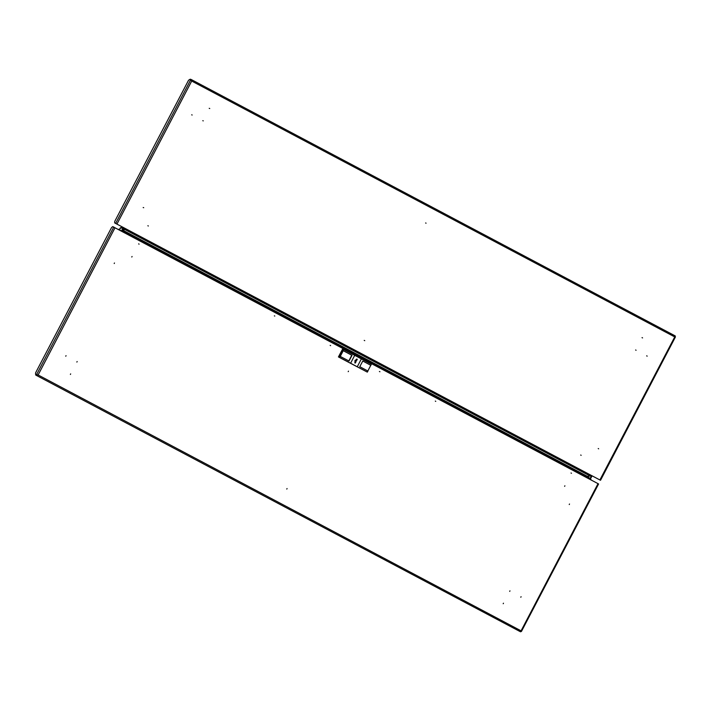<?xml version="1.0" encoding="UTF-8"?>
<svg xmlns="http://www.w3.org/2000/svg" width="711" height="711" viewBox="0 0 711 711"><rect width="100%" height="100%" fill="white"/><g stroke="black" fill="none" stroke-linecap="round" stroke-linejoin="round"><path stroke-width="1.07" d="M138.618 243.917L139.089 244.157L138.618 243.917M274.819 316.075L274.348 315.826L274.819 316.075M330.642 345.644L330.171 345.404L330.642 345.644M77.135 361.552L76.859 362.077L77.135 361.552M131.793 257.009L132.059 256.493L131.793 257.009M70.398 374.439L70.673 373.915L70.398 374.439M114.231 263.488L114.507 262.972L114.231 263.488M65.767 356.193L66.034 355.678L65.767 356.193M571.457 473.242L570.995 472.993L571.457 473.242M435.265 401.084L435.736 401.333L435.265 401.084M379.443 371.506L379.914 371.755L379.443 371.506M348.47 371.151L348.194 371.666L348.47 371.151M287.084 488.573L286.809 489.097L287.084 488.573M509.947 590.868L509.68 591.392L509.947 590.868M564.605 486.324L564.881 485.8L564.605 486.324M503.219 603.746L503.486 603.23L503.219 603.746M569.244 504.561L569.511 504.046L569.244 504.561M520.772 597.267L521.047 596.751L520.772 597.267M521.279 631.572L521.083 630.844L598.013 483.676L115.04 227.787L38.101 374.955L36.972 374.981L35.55 374.262L36.528 374.741L113.716 227.102L112.738 226.622L111.547 227.591L35.648 372.76L35.55 374.262M36.981 375.008L36.723 375.497L38.101 374.955L521.083 630.844L520.559 631.848L35.746 375.017L36.003 374.519L37.799 374.901M520.559 631.848L35.746 375.017M598.013 483.676L598.466 483.933M124.025 232.55L124.114 231.351L589.117 477.712L589.028 478.921M589.108 477.712L124.114 231.351L123.127 230.862L122.87 231.359L123.812 232.435M122.87 231.359L123.918 231.937M37.647 374.875L36.972 374.981M113.716 227.102L115.04 227.787M356.193 360.699L355.802 361.437L356.024 359.784M355.811 361.446L354.807 360.948M354.825 362.708L355.411 363.001L356.895 359.259L354.745 362.646L355.411 363.001M356.958 359.055L355.011 363.072L356.958 359.055M338.578 356.709L342.506 349.19M354.993 361.872L355.838 361.455M355.216 360.219L356.184 360.69M340.267 356.38L343.235 350.701L342.8 350.487L339.831 356.167M370.866 365.338L362.752 361.019L359.784 366.707L367.898 371.018L367.311 372.137L357.26 366.787L361.392 358.877L371.444 364.219L370.795 365.303M367.818 370.982L370.795 365.294L362.752 361.019M367.311 372.137L338.48 356.895L342.613 348.985L343.706 349.519L342.8 350.487M343.12 350.639L352.025 355.34L349.048 361.019L339.494 355.998L342.471 350.31M338.48 356.895L339.565 357.437L340.151 356.318M361.392 358.877L354.736 355.349L350.603 363.259L357.26 366.787M354.736 355.349L343.706 349.519M350.603 363.259L339.565 357.437M343.235 350.701L351.803 355.224L348.834 360.912M356.575 359.162L357.251 359.49M356.175 359.784L356.904 360.148M355.082 362.015L355.758 362.343M202.777 120.657L203.239 120.906L202.777 120.657M147.844 225.725L148.315 225.974L147.844 225.725M209.238 108.303L209.701 108.552L209.238 108.303M143.213 207.488L143.675 207.736L143.213 207.488M191.677 114.782L192.139 115.031L191.677 114.782M636.052 350.221L635.59 349.972L636.052 350.221M364.725 340.631L364.254 340.382L364.725 340.631M426.111 223.201L425.64 222.961L426.111 223.201M581.127 455.289L580.665 455.04L581.127 455.289M642.522 337.858L642.051 337.609L642.522 337.858M598.689 448.81L598.218 448.561L598.689 448.81M647.152 356.104L646.69 355.856L647.152 356.104M122.576 229.866L125.145 229.635L125.963 228.844L590.965 475.206L590.139 476.006L586.913 476.548M125.714 228.72L122.852 229.351L125.963 228.844L114.675 222.916L125.749 228.738M599.968 479.987L590.965 475.215L600.511 480.272L599.951 479.969L674.721 336.961L675.45 336.925L675.041 336.543M191.517 80.841L190.664 79.908L191.739 81.072L191.401 79.641L191.135 80.13L190.157 79.65L190.415 79.152L191.392 79.641L675.228 335.983L674.721 336.961L191.739 81.072L116.977 224.081M191.152 80.139L191.357 80.672M115.653 223.396L190.664 79.908L189.686 79.428L188.495 80.387L114.773 221.405L114.675 222.916M590.494 475.828L591.516 475.739L589.677 479.258M591.516 475.739L591.961 475.97L590.121 479.498M120.168 230.08L120.47 230.666M122.896 227.636L120.426 227.787L122.674 227.102M120.257 228.124L123.634 227.849L121.794 231.368M121.35 231.128L123.19 227.609M591.001 479.605L591.223 480.076M118.737 229.751L118.63 229.262M356.966 359.215L355.029 362.921L356.966 359.215M123.092 230.942L122.248 230.497M590.139 476.006L125.145 229.635L125.34 229.138M587.268 476.254L122.496 230.017M675.228 335.983L191.41 79.65M591.223 475.766L590.77 475.526M587.757 476.21L587.437 476.832M588.095 477.179L588.637 476.139M124.905 228.702L123.563 227.991M119.439 229.689L120.39 227.858M118.568 229.493L118.15 229.271M598.573 483.978L521.456 631.484M675.45 336.925L600.511 480.272M120.221 227.938L119.332 229.635M590.814 479.427L590.299 479.161M118.621 229.253L120.523 230.266"/></g></svg>
